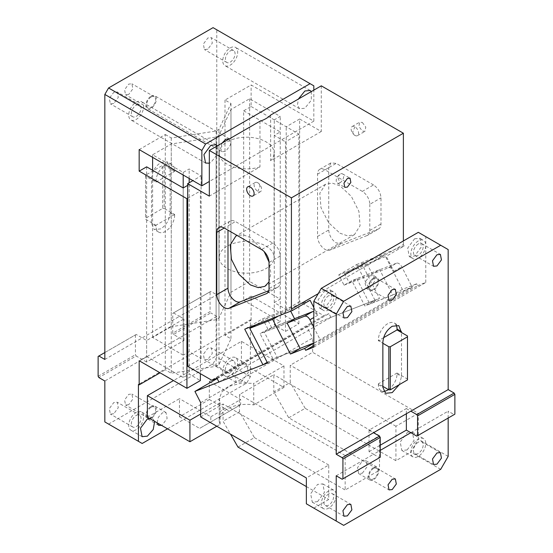 <?xml version="1.0" encoding="UTF-8"?>
<svg xmlns="http://www.w3.org/2000/svg" width="553" height="553" viewBox="0 0 553 553"><rect width="100%" height="100%" fill="white"/><g stroke="black" fill="none" stroke-linecap="round" stroke-linejoin="round"><path stroke-width="0.41" stroke-dasharray="2.77 2.07" d="M187.681 198.292L200.373 190.965L200.373 373.669M146.635 166.833L146.635 356.436L139.169 360.743M146.635 356.436L183.202 377.547L189.174 374.105L200.373 380.568M187.681 185.366L189.174 184.502L200.373 190.965M189.174 184.502L189.174 374.105M139.169 149.593L165.292 134.517L165.292 369.791L160.066 372.812M187.681 366.342L201.119 358.586L189.174 351.694L183.202 355.144L183.202 187.951L183.202 377.547M165.292 134.517L171.264 137.96L216.126 131.02L218.953 129.388L230.974 103.487L225.002 100.045L251.124 84.962L313.821 121.155L209.331 181.481M313.821 121.155L313.821 90.132M229.405 138.865L230.573 144.81L225.748 151.322L222.05 151.688L220.523 148.273L222.092 143.089M217.288 145.868L217.288 154.481L210.817 162.527L209.331 163.211M311.325 91.57L311.325 100.19L304.862 108.229L299.581 108.754L297.459 105.008L298.399 99.035M213.057 27.65L216.79 29.807L216.79 294.818L210.817 291.369L173.504 312.915L179.476 316.357L216.79 294.818M104.835 359.45L179.476 316.357L183.949 318.943L146.635 340.489L136.183 334.461L104.835 352.558M170.144 212.725C169.591 219.589 166.481 224.974 160.812 228.887L154.218 229.536L151.487 223.502L151.487 178.681C152.04 171.824 155.151 166.432 160.812 162.527L167.414 161.87L170.144 167.912L170.144 212.725L174.624 215.311A13.196 7.618 -60 0 1 165.292 231.472A13.196 7.618 -60 0 1 158.697 232.122A13.196 7.618 -60 0 1 155.967 226.087L155.967 225.223L145.515 219.188L145.515 175.239L162.679 165.326L162.679 208.419L145.515 218.331L145.515 219.188M207.838 49.196L204.403 49.535L203.352 44.04L207.838 37.991L211.267 37.652L212.317 43.148L207.838 49.196M113.794 103.487L110.365 103.833L109.314 98.33L113.794 92.289L117.222 91.943L118.273 97.446L113.794 103.487M128.725 94.439L125.552 94.757L124.584 89.683L128.725 84.097L131.891 83.786L132.858 88.86L128.725 94.439M142.156 443.478L108.568 424.089L213.057 363.763L216.79 357.3L216.79 316.357L104.835 380.996M108.568 424.089L104.835 421.932M128.725 404.699L125.552 405.01L124.584 399.937L128.725 394.358L131.891 394.04L132.858 399.114L128.725 404.699M113.794 413.748L110.365 414.086L109.314 408.591L113.794 402.543L117.222 402.204L118.273 407.699L113.794 413.748M207.838 359.45L204.403 359.789L203.352 354.293L207.838 348.245L211.267 347.906L212.317 353.408L207.838 359.45M167.531 428.831L246.645 383.153L250.378 376.69L250.378 319.807L138.423 384.446M147.381 417.19L179.476 398.665L179.476 416.762L209.331 399.529L209.331 381.425L241.419 362.899L283.966 387.459L283.966 365.913L241.419 341.353L173.504 380.568M241.419 341.353L241.419 362.899M157.149 422.831L158.338 417.287L162.306 412.884L166.004 412.517L167.137 418.441L162.306 424.953L161.497 425.347M154.653 421.393L152.656 418.393L149.068 418.165M241.419 381.86L248.318 372.556L246.7 364.102L241.419 364.621L234.527 373.925L236.145 382.379L241.419 381.86M250.378 319.807L251.124 320.235L225.002 335.318L230.974 338.768L218.953 364.669L216.126 366.3L171.264 373.24L165.292 369.791M171.264 137.96L171.264 373.24M251.124 320.235L251.124 296.111L243.659 300.417L243.659 110.814L251.124 106.508L251.124 84.962M225.002 100.045L225.002 335.318M230.974 103.487L230.974 338.768M218.953 129.388L218.953 364.669M216.126 131.02L216.126 366.3M216.79 29.807L313.821 85.826M151.114 96.167A7.389 4.265 -60 0 1 154.805 95.8A7.389 4.265 -60 0 1 155.939 101.717A7.389 4.265 -60 0 1 151.114 108.229A7.389 4.265 -60 0 1 147.416 108.595A7.389 4.265 -60 0 1 146.282 102.678A7.389 4.265 -60 0 1 151.114 96.167M136.183 102.194A10.555 6.097 -60 0 1 141.464 101.676A10.555 6.097 -60 0 1 143.082 110.13A10.555 6.097 -60 0 1 136.183 119.434A10.555 6.097 -60 0 1 130.909 119.953A10.555 6.097 -60 0 1 129.291 111.499A10.555 6.097 -60 0 1 136.183 102.194M230.228 47.904A10.555 6.097 -60 0 1 235.502 47.378A10.555 6.097 -60 0 1 237.119 55.839A10.555 6.097 -60 0 1 230.228 65.136A10.555 6.097 -60 0 1 224.947 65.662A10.555 6.097 -60 0 1 223.329 57.201A10.555 6.097 -60 0 1 230.228 47.904M155.967 182.131L174.624 171.361L174.624 170.497A13.196 7.618 -60 0 0 171.893 164.455A13.196 7.618 -60 0 0 165.292 165.112A13.196 7.618 -60 0 0 155.967 181.266L155.967 182.131L145.515 176.096M174.624 171.361L164.172 165.326L162.679 165.326M174.624 215.311L174.624 214.446L164.172 208.419L164.172 165.326M230.228 50.917A6.864 3.961 -60 0 1 233.656 50.579A6.864 3.961 -60 0 1 234.707 56.074A6.864 3.961 -60 0 1 230.228 62.123A6.864 3.961 -60 0 1 226.792 62.461A6.864 3.961 -60 0 1 225.742 56.966A6.864 3.961 -60 0 1 230.228 50.917M136.183 105.215A6.864 3.961 -60 0 1 139.619 104.876A6.864 3.961 -60 0 1 140.669 110.372A6.864 3.961 -60 0 1 136.183 116.413A6.864 3.961 -60 0 1 132.755 116.759A6.864 3.961 -60 0 1 131.704 111.257A6.864 3.961 -60 0 1 136.183 105.215M151.114 97.024A6.332 3.657 -60 0 1 154.28 96.713A6.332 3.657 -60 0 1 155.248 101.787A6.332 3.657 -60 0 1 151.114 107.365A6.332 3.657 -60 0 1 147.948 107.683A6.332 3.657 -60 0 1 146.974 102.609A6.332 3.657 -60 0 1 151.114 97.024M250.378 376.69L216.79 357.3M246.645 383.153L213.057 363.763M146.635 340.489L146.635 362.035L183.949 340.489L173.504 334.461L210.817 312.915L210.071 311.622L172.757 333.169L172.757 313.344L173.504 312.915M146.635 362.035L136.183 356.001L98.869 377.547M151.114 407.285A6.332 3.657 -60 0 1 154.28 406.967A6.332 3.657 -60 0 1 155.248 412.04A6.332 3.657 -60 0 1 151.114 417.626A6.332 3.657 -60 0 1 147.948 417.937A6.332 3.657 -60 0 1 146.974 412.863A6.332 3.657 -60 0 1 151.114 407.285M136.183 415.469A6.864 3.961 -60 0 1 139.619 415.13A6.864 3.961 -60 0 1 140.669 420.626A6.864 3.961 -60 0 1 136.183 426.674A6.864 3.961 -60 0 1 132.755 427.013A6.864 3.961 -60 0 1 131.704 421.517A6.864 3.961 -60 0 1 136.183 415.469M230.228 361.178A6.864 3.961 -60 0 1 233.656 360.833A6.864 3.961 -60 0 1 234.707 366.335A6.864 3.961 -60 0 1 230.228 372.376A6.864 3.961 -60 0 1 226.792 372.722A6.864 3.961 -60 0 1 225.742 367.22A6.864 3.961 -60 0 1 230.228 361.178M209.331 399.529L229.481 411.162L199.626 428.395L210.817 421.932L210.817 416.762L179.476 398.665M210.817 421.932L240.673 404.699L240.673 399.529L209.331 381.425M240.673 404.699L229.481 411.162M210.817 416.762L240.673 399.529M216.79 426.239L220.135 424.31A27.443 15.843 0 0 1 219.202 420.211A27.443 15.843 0 0 1 253.751 404.907L283.966 387.459M253.751 404.907L253.751 383.36L283.966 365.913M200.677 414.003L220.135 402.764L219.202 398.665L222.03 391.655L229.937 386.091L241.295 383.125L253.751 383.36M179.476 416.762L199.626 428.395M151.114 406.42A7.389 4.265 -60 0 1 154.805 406.054A7.389 4.265 -60 0 1 155.939 411.978A7.389 4.265 -60 0 1 151.114 418.483A7.389 4.265 -60 0 1 147.416 418.849A7.389 4.265 -60 0 1 146.282 412.932A7.389 4.265 -60 0 1 151.114 406.42M136.183 429.688A10.555 6.097 -60 0 1 130.909 430.213A10.555 6.097 -60 0 1 129.291 421.752A10.555 6.097 -60 0 1 136.183 412.455A10.555 6.097 -60 0 1 141.464 411.93A10.555 6.097 -60 0 1 143.082 420.391A10.555 6.097 -60 0 1 136.183 429.688M230.228 375.397A10.555 6.097 -60 0 1 224.947 375.916A10.555 6.097 -60 0 1 223.329 367.462A10.555 6.097 -60 0 1 230.228 358.157A10.555 6.097 -60 0 1 235.502 357.639A10.555 6.097 -60 0 1 237.119 366.093A10.555 6.097 -60 0 1 230.228 375.397M251.124 296.111L298.89 323.685L285.459 331.441L274.26 324.977L280.233 321.528L243.659 300.417M251.124 106.508L298.89 134.082L298.89 323.685M298.89 134.082L285.459 141.838L285.459 331.441M243.659 110.814L280.233 131.932L274.26 135.374L285.459 141.838M280.233 131.932L280.233 321.528M183.949 340.489L183.949 318.943M174.624 214.446L155.967 225.223M220.135 424.31L220.135 402.764M274.26 135.374L274.26 324.977M136.183 334.461L98.123 356.436M135.437 334.89L135.437 354.708L136.183 356.001M98.123 376.254L135.437 354.708M216.79 316.357L210.817 312.915M173.504 334.461L172.757 333.169M172.757 313.344L210.071 291.797L210.071 311.622M210.071 291.797L210.817 291.369M164.172 208.419L162.679 208.419M145.515 175.239L145.515 218.331M267.528 362.989L277.233 357.39L264.279 332.083L287.145 323.132M264.279 332.083L271.737 327.777L294.611 318.818M271.737 327.777L266.94 318.404L255.832 324.818M266.94 318.404L289.813 309.445L278.705 315.86M290.691 311.166L289.813 309.445M336.21 475.794L373.524 454.248L379.496 457.697L342.183 479.244M448.165 418.054L448.165 411.162L454.131 414.605L416.817 436.151M410.844 432.702L448.165 411.162M406.365 413.748L406.365 408.57L369.051 430.116L369.051 451.663L373.524 454.248L380.243 450.37M343.669 525.35L306.355 503.804M313.821 508.117L328.745 499.497L328.745 465.025L306.355 477.951M317.546 501.647L324.445 492.35L322.828 483.889L317.546 484.414L310.655 493.718L312.272 502.172L317.546 501.647M200.677 416.934L223.066 404.008L223.066 421.248L230.525 434.174M200.677 402.667L312.625 338.035L312.625 352.302L290.235 365.229L290.235 382.462L273.818 391.946L288.742 417.798L379.496 470.195L379.496 435.723L345.162 455.541L345.162 490.013L379.496 470.195M237.99 447.101L254.408 437.617L239.484 411.764L239.484 394.531L273.818 374.706L273.818 391.946M239.484 411.764L223.066 421.248M313.821 345.597L417.605 285.673L416.644 283.8L313.821 343.171M313.821 347.111L425.769 282.479L417.605 285.673M418.31 232.329L448.165 249.569M425.769 282.479L425.769 236.643M369.798 275.85L373.489 275.484L374.623 281.408L369.798 287.919L366.1 288.286L364.966 282.362L369.798 275.85M325.012 290.505L330.293 289.979L331.911 298.44L325.012 307.738L319.738 308.263L318.12 299.802L325.012 290.505M414.577 238.792L419.851 238.274L421.469 246.728L414.577 256.032L409.296 256.557L407.679 248.097L414.577 238.792M399.356 384.611L401.513 376.469L401.513 332.519M369.051 430.116L373.524 432.702M379.496 457.697L380.243 457.269M454.877 414.176L454.131 414.605M448.165 456.405L418.31 439.172L418.31 413.312L312.625 352.302M217.17 378.577L306.867 326.788L312.625 338.035M306.867 326.788L379.482 298.35L369.777 303.956L392.651 294.998L379.697 269.698L372.231 274.005L367.434 264.631L384.598 254.726L402.349 289.399L416.644 283.8M367.434 264.631L344.567 273.59L361.731 263.677L379.482 298.35M361.731 263.677L384.598 254.726M440.7 469.331L410.844 452.098L418.31 439.172A10.555 6.097 120 0 0 411.411 448.469A10.555 6.097 120 0 0 413.029 456.93A10.555 6.097 120 0 0 418.31 456.405A10.555 6.097 120 0 0 425.202 447.101A10.555 6.097 120 0 0 423.584 438.647A10.555 6.097 120 0 0 418.31 439.172M306.355 486.571L328.745 499.497M254.408 437.617L345.162 490.013M288.742 417.798L305.166 408.321L395.92 460.711L410.844 452.098M328.745 490.877A10.555 6.097 120 0 0 321.853 500.182A10.555 6.097 120 0 0 323.47 508.636A10.555 6.097 120 0 0 328.745 508.117A10.555 6.097 120 0 0 335.643 498.813A10.555 6.097 120 0 0 334.026 490.352A10.555 6.097 120 0 0 328.745 490.877M305.166 408.321L290.235 382.462M369.051 451.663L380.243 445.2M418.31 413.312L395.92 426.239L395.92 460.711M407.112 449.942L414.01 440.637L412.393 432.183L407.112 432.702L400.22 442.006L401.837 450.467L407.112 449.942M402.349 289.399L392.651 294.998M362.333 473.209L367.157 466.697L366.024 460.78L362.333 461.147L357.508 467.658L358.634 473.575L362.333 473.209M328.745 493.891A6.864 3.961 120 0 0 324.265 499.94A6.864 3.961 120 0 0 325.316 505.435A6.864 3.961 120 0 0 328.745 505.096A6.864 3.961 120 0 0 333.224 499.055A6.864 3.961 120 0 0 332.173 493.553A6.864 3.961 120 0 0 328.745 493.891M344.567 273.59L349.365 282.963L372.231 274.005M349.365 282.963L356.823 278.65L379.697 269.698M373.524 467.61A7.389 4.265 120 0 0 368.699 474.121A7.389 4.265 120 0 0 369.833 480.039A7.389 4.265 120 0 0 373.524 479.672A7.389 4.265 120 0 0 378.356 473.161A7.389 4.265 120 0 0 377.222 467.244A7.389 4.265 120 0 0 373.524 467.61M418.31 442.186A6.864 3.961 120 0 0 413.824 448.234A6.864 3.961 120 0 0 414.874 453.73A6.864 3.961 120 0 0 418.31 453.391A6.864 3.961 120 0 0 422.789 447.342A6.864 3.961 120 0 0 421.739 441.847A6.864 3.961 120 0 0 418.31 442.186M373.524 468.467A6.332 3.657 120 0 0 369.39 474.052A6.332 3.657 120 0 0 370.358 479.126A6.332 3.657 120 0 0 373.524 478.815A6.332 3.657 120 0 0 377.664 473.23A6.332 3.657 120 0 0 376.69 468.156A6.332 3.657 120 0 0 373.524 468.467M373.524 278.007A7.389 4.265 120 0 0 368.699 284.519A7.389 4.265 120 0 0 369.833 290.436A7.389 4.265 120 0 0 373.524 290.076A7.389 4.265 120 0 0 378.356 283.565A7.389 4.265 120 0 0 377.222 277.641A7.389 4.265 120 0 0 373.524 278.007M373.524 278.871A6.332 3.657 120 0 0 369.39 284.449A6.332 3.657 120 0 0 370.358 289.523A6.332 3.657 120 0 0 373.524 289.212A6.332 3.657 120 0 0 377.664 283.634A6.332 3.657 120 0 0 376.69 278.553A6.332 3.657 120 0 0 373.524 278.871M328.745 292.661A10.555 6.097 120 0 0 321.853 301.959A10.555 6.097 120 0 0 323.47 310.42A10.555 6.097 120 0 0 328.745 309.894A10.555 6.097 120 0 0 335.643 300.59A10.555 6.097 120 0 0 334.026 292.136A10.555 6.097 120 0 0 328.745 292.661M328.745 295.675A6.864 3.961 120 0 0 324.265 301.717A6.864 3.961 120 0 0 325.316 307.219A6.864 3.961 120 0 0 328.745 306.88A6.864 3.961 120 0 0 333.224 300.832A6.864 3.961 120 0 0 332.173 295.337A6.864 3.961 120 0 0 328.745 295.675M418.31 240.949A10.555 6.097 120 0 0 411.411 250.253A10.555 6.097 120 0 0 413.029 258.707A10.555 6.097 120 0 0 418.31 258.189A10.555 6.097 120 0 0 425.202 248.885A10.555 6.097 120 0 0 423.584 240.424A10.555 6.097 120 0 0 418.31 240.949M418.31 243.963A6.864 3.961 120 0 0 413.824 250.011A6.864 3.961 120 0 0 414.874 255.507A6.864 3.961 120 0 0 418.31 255.168A6.864 3.961 120 0 0 422.789 249.126A6.864 3.961 120 0 0 421.739 243.624A6.864 3.961 120 0 0 418.31 243.963M388.427 389.595A13.196 7.618 120 0 0 397.033 373.883L397.033 373.026L378.376 383.796L382.856 386.381M397.033 373.026L407.485 379.054L407.485 379.918M378.376 383.796L378.376 384.66A13.196 7.618 120 0 0 381.107 390.695A13.196 7.618 120 0 0 383.741 391.31M407.485 335.968L407.485 379.054M383.637 337.669L378.376 340.703L382.856 343.289M396.148 324.998A13.196 7.618 120 0 0 394.303 323.028A13.196 7.618 120 0 0 387.708 323.685A13.196 7.618 120 0 0 378.376 339.846L378.376 340.703M356.823 278.65L369.777 303.956M406.365 408.57L410.844 411.162M395.92 426.239L290.235 365.229M379.496 435.723L273.818 374.706M345.162 455.541L239.484 394.531M328.745 465.025L223.066 404.008M277.233 357.39L300.099 348.431M313.821 307.523L317.768 315.238L313.821 311.609M294.549 318.708L267.915 329.132L260.076 333.659L273.03 358.966L300.072 348.376M287.519 322.911L260.076 333.659M313.821 342.991L320.484 340.378L313.821 327.362M344.042 285.182L388.635 267.721A5.274 3.048 60 0 1 393.895 271.288L386.222 256.295L338.761 274.876L344.042 285.182L351.881 280.661L364.835 305.961L412.289 287.38L320.484 340.378M388.635 267.721L396.473 263.193A5.274 3.048 60 0 1 401.734 266.76L412.289 287.38M396.473 263.193L351.881 280.661M338.761 274.876L356.678 264.534L374.906 300.148L364.835 305.961M318.224 293.65L403.379 244.481L404.132 245.954L386.222 256.295M404.132 245.954L356.678 264.534M310.088 300.244L262.634 318.825L244.723 329.166M267.915 329.132L262.634 318.825M403.379 244.481L403.379 240.949M218.933 382.019L330.881 317.381L374.906 300.148M330.881 317.381L328.966 313.634L217.011 378.273M321.279 85.826L321.279 131.496L299.636 119.006L299.636 301.71L323.795 315.659L328.966 313.634M362.333 122.448L365.782 127.1L364.973 131.331L362.333 131.068L358.883 126.416L359.692 122.185L362.333 122.448M373.524 184.93L336.21 163.384L330.929 162.865L328.745 167.697L328.745 229.986C329.187 235.474 331.676 239.788 336.21 242.912L341.007 243.666L378.805 228.824L367.607 235.288A10.555 6.097 60 0 1 367.13 235.516L378.321 229.053C380.056 228.306 380.941 226.619 380.989 223.993L380.989 197.856C380.547 192.368 378.058 188.061 373.524 184.93L362.333 191.393A10.555 6.097 60 0 1 369.798 204.32L380.989 197.856M273.03 358.966L267.189 362.333M259.972 121.218L259.972 166.895L209.331 196.135M321.279 131.496L270.631 160.736A27.443 15.843 180 0 0 274.088 153.043L274.088 257.325A27.443 15.843 180 0 1 257.145 271.965A27.443 15.843 180 0 1 227.242 268.53A27.443 15.843 180 0 1 219.202 257.325A27.443 15.843 180 0 1 236.145 242.684A27.443 15.843 180 0 1 266.048 246.12A27.443 15.843 180 0 1 274.088 257.325M299.636 119.006L286.205 126.761L274.26 119.863L280.233 116.42L249.631 98.752L230.974 109.522L218.953 135.423L216.126 137.054L171.264 143.994L152.607 154.771L183.202 172.432L189.174 168.99L201.119 175.882L192.907 180.624M259.972 166.895A27.443 15.843 180 0 1 227.242 164.248A27.443 15.843 180 0 1 219.202 153.043A27.443 15.843 180 0 1 236.145 138.409A27.443 15.843 180 0 1 266.048 141.838A27.443 15.843 180 0 1 274.088 153.043M201.119 358.586L201.119 175.882M299.636 301.71L286.205 309.466L274.26 302.574L280.233 299.125L249.631 281.456L249.631 98.752M211.84 380.291L323.795 315.659M183.202 355.144L152.607 337.475L171.264 326.699L171.264 143.994M249.631 281.456L230.974 292.226L218.953 318.127L216.126 319.758L171.264 326.699M268.793 290.664L277.565 287.228A10.555 6.097 -120 0 0 278.048 286.993A10.555 6.097 -120 0 0 280.233 282.161L280.233 256.032A10.555 6.097 -120 0 0 272.767 243.106L235.454 221.559A10.555 6.097 -120 0 0 230.172 221.034A10.555 6.097 -120 0 0 227.988 225.866L227.988 230.179M257.843 182.773A5.274 3.048 -120 0 0 255.203 182.518A5.274 3.048 -120 0 0 254.394 186.741A5.274 3.048 -120 0 0 257.843 191.393A5.274 3.048 -120 0 0 260.477 191.656A5.274 3.048 -120 0 0 261.286 187.426A5.274 3.048 -120 0 0 257.843 182.773L260.083 185.787L257.843 191.393M339.943 182.773A5.274 3.048 120 0 0 343.385 178.128A5.274 3.048 120 0 0 342.577 173.898A5.274 3.048 120 0 0 339.943 174.16A5.274 3.048 120 0 0 336.494 178.806A5.274 3.048 120 0 0 337.302 183.036A5.274 3.048 120 0 0 339.943 182.773L337.696 177.174L339.943 174.16M270.631 115.065L270.631 160.736M286.205 309.466L286.205 126.761M354.867 135.374A5.274 3.048 60 0 1 351.418 130.729A5.274 3.048 60 0 1 352.226 126.499A5.274 3.048 60 0 1 354.867 126.761A5.274 3.048 60 0 1 358.316 131.407A5.274 3.048 60 0 1 357.508 135.637A5.274 3.048 60 0 1 354.867 135.374L352.627 132.361L354.867 126.761M367.607 235.288A10.555 6.097 60 0 0 369.798 230.456L369.798 204.32M362.333 191.393L325.012 169.847A10.555 6.097 60 0 0 319.738 169.329A10.555 6.097 60 0 0 317.546 174.16L317.546 236.449A10.555 6.097 60 0 0 325.012 249.375A10.555 6.097 60 0 0 329.809 250.129L367.13 235.516M189.174 351.694L189.174 182.773M189.174 178.467L189.174 168.99M183.202 175.018L183.202 172.432M152.607 337.475L152.607 170.283M152.607 157.356L152.607 154.771M216.126 319.758L216.126 137.054M218.953 318.127L218.953 135.423M230.974 292.226L230.974 109.522M280.233 299.125L280.233 116.42M274.26 302.574L274.26 119.863M264.154 251.594L250.378 237.5L243.32 234.873L237.126 235.454M269.034 281.85L270.901 273.037L269.028 262.074M339.943 233.193L347.796 235.924L354.452 234.631L360.072 225.742L358.904 211.37L351.342 196.37L339.943 185.794L332.083 183.064L325.427 184.356L319.807 193.246L320.975 207.617L328.537 222.617L339.943 233.193M155.967 226.087L151.487 223.502M155.967 181.266L151.487 178.681M174.624 170.497L170.144 167.912M397.033 373.883L401.513 376.469M378.376 384.66L382.856 387.245M378.376 339.846L382.856 342.431M317.768 315.238L313.821 317.519M393.895 271.288L401.734 266.76M280.233 256.032L269.034 262.495M272.767 243.106L261.576 249.569M280.233 282.161L269.034 288.631M277.565 287.228L267.293 293.159M227.988 225.866L235.454 221.559M369.798 230.456L380.989 223.993M329.809 250.129L341.007 243.666M317.546 236.449L328.745 229.986M317.546 174.16L328.745 167.697M325.012 169.847L336.21 163.384M229.44 138.886L154.805 95.8M222.05 151.688L147.416 108.595M216.099 144.762L141.464 101.676M205.543 163.045L130.909 119.953M310.136 90.471L235.502 47.378M299.581 108.754L224.947 65.662M158.697 232.122L154.218 229.536M171.893 164.455L167.414 161.87M233.656 50.579L211.267 37.652M226.792 62.461L204.403 49.535M139.619 104.876L117.222 91.943M132.755 116.759L110.365 103.833M154.28 96.713L131.891 83.786M147.948 107.683L125.552 94.757M154.28 406.967L131.891 394.04M147.948 417.937L125.552 405.01M139.619 415.13L117.222 402.204M132.755 427.013L110.365 414.086M233.656 360.833L211.267 347.906M226.792 372.722L204.403 359.789M166.004 412.517L154.805 406.054M158.614 425.312L147.416 418.849M142.1 436.676L130.909 430.213M152.656 418.393L141.464 411.93M236.145 382.379L224.947 375.916M246.7 364.102L235.502 357.639M219.202 420.211L219.202 398.665M312.272 502.172L323.47 508.636M322.828 483.889L334.026 490.352M401.837 450.467L413.029 456.93M412.393 432.183L423.584 438.647M358.634 473.575L369.833 480.039M366.024 460.78L377.222 467.244M394.303 323.028L398.782 325.613M381.107 390.695L385.586 393.28M414.874 255.507L433.538 266.283M421.739 243.624L440.395 254.401M325.316 307.219L343.973 317.989M332.173 295.337L350.837 306.106M370.358 289.523L389.022 300.3M376.69 278.553L395.354 289.33M409.296 256.557L413.029 258.707M419.851 238.274L423.584 240.424M319.738 308.263L323.47 310.42M330.293 289.979L334.026 292.136M366.1 288.286L369.833 290.436M373.489 275.484L377.222 277.641M325.316 505.435L343.973 516.212M332.173 493.553L350.837 504.329M414.874 453.73L433.538 464.499M421.739 441.847L440.395 452.617M370.358 479.126L389.022 489.896M376.69 468.156L395.354 478.933M278.048 286.993L266.85 293.463M230.172 221.034L218.974 227.497M255.203 182.518L247.737 186.824M260.477 191.656L253.018 195.962M342.577 173.898L350.042 178.204M337.302 183.036L344.768 187.349M352.226 126.499L359.692 122.185M357.508 135.637L364.973 131.331M319.738 169.329L330.929 162.865M219.202 153.043L219.202 257.325M354.452 234.631L264.894 286.336M325.427 184.356L235.861 236.062"/><path stroke-width="0.83" d="M200.373 373.669L200.373 380.568L186.935 388.324L186.935 198.721L187.681 198.292M160.066 372.812L139.169 384.874L139.169 360.743L186.935 388.324M187.681 185.366L183.202 187.951L146.635 166.833L139.169 171.14L186.935 198.721M209.331 181.481L201.866 185.794L139.169 149.593L139.169 171.14M313.821 90.132L313.821 85.826L310.088 83.669L205.598 143.994L201.866 150.457L104.835 94.439L108.568 87.975L205.598 143.994M201.866 185.794L201.866 150.457M222.092 143.089L225.748 139.252L229.405 138.865M209.331 163.211L205.543 163.045L203.926 154.591L210.817 145.287L216.099 144.762L217.288 145.868M298.399 99.035L304.862 90.996L310.136 90.471L311.325 91.57M310.088 83.669L213.057 27.65L108.568 87.975M104.835 94.439L104.835 359.45L98.869 356.001L98.123 356.436L98.123 376.254L98.869 377.547L104.835 380.996L104.835 421.932L142.156 443.478L167.531 428.831M139.169 384.874L138.423 384.446L138.423 441.322M173.504 380.568L147.381 395.644L147.381 417.19L189.921 441.757L216.79 426.239M161.497 425.347L158.614 425.312L157.149 422.831M149.068 418.165L147.381 418.918L140.483 428.216L142.1 436.676L147.381 436.151L153.222 429.522L154.653 421.393M189.921 441.757L189.921 420.211L147.381 395.644M189.921 420.211L200.677 414.003M104.835 352.558L98.869 356.001M290.691 311.166L294.611 318.818L287.145 323.132L300.099 348.431L290.394 354.038L304.689 348.438L313.821 343.171M255.832 324.818L249.776 328.316L267.528 362.989L194.919 391.42L217.17 378.577M278.705 315.86L272.65 319.358L290.394 354.038M194.919 391.42L200.677 402.667L200.677 416.934L306.355 477.951L306.355 503.804L336.21 521.044L336.21 475.794L342.183 479.244L380.243 457.269L380.243 437.444L379.496 436.151L373.524 432.702L336.21 454.248L336.21 314.201L343.669 301.274L321.279 288.348L418.31 232.329L448.165 249.569L448.165 389.616L373.524 432.702M336.21 521.044L343.669 525.35L440.7 469.331L448.165 456.405L448.165 418.054M380.243 450.37L410.844 432.702L416.817 436.151L417.563 435.723L417.563 415.897L454.877 394.351L454.131 393.059L448.165 389.616M392.188 479.244L388.047 484.822L389.022 489.896L392.188 489.585L396.321 484.006L395.354 478.933L392.188 479.244M436.967 452.955L432.487 459.004L433.538 464.499L436.967 464.161L441.446 458.112L440.395 452.617L436.967 452.955M347.402 504.668L342.922 510.709L343.973 516.212L347.402 515.873L351.888 509.825L350.837 504.329L347.402 504.668M336.21 314.201L313.821 301.274L313.821 347.111L305.65 350.312L313.821 345.597M305.65 350.312L304.689 348.438M313.821 301.274L321.279 288.348M343.669 301.274L440.7 245.256M392.188 289.641L388.047 295.219L389.022 300.3L392.188 299.982L396.321 294.403L395.354 289.33L392.188 289.641M347.402 306.445L342.922 312.493L343.973 317.989L347.402 317.65L351.888 311.602L350.837 306.106L347.402 306.445M436.967 254.739L432.487 260.781L433.538 266.283L436.967 265.945L441.446 259.896L440.395 254.401L436.967 254.739M383.637 337.669L397.033 329.934L401.513 332.519L398.782 325.613L392.188 326.27C386.519 330.176 383.409 335.567 382.856 342.431L382.856 387.245L385.586 393.28L392.188 392.63L399.356 384.611M417.563 435.723L454.877 414.176L454.877 394.351M230.525 434.174L237.99 447.101L306.355 486.571M380.243 445.2L406.365 430.116L410.844 432.702M406.365 413.748L406.365 430.116M382.856 386.381L388.828 389.83L390.321 389.83L407.485 379.918L407.485 336.825L390.321 346.738L390.321 389.83M383.741 391.31A13.196 7.618 120 0 0 387.708 390.045A13.196 7.618 120 0 0 388.427 389.595M401.513 332.519L407.485 335.968L407.485 336.825M388.828 389.83L388.828 346.738L390.321 346.738M382.856 343.289L388.828 346.738M397.033 329.934L397.033 329.07A13.196 7.618 120 0 0 396.148 324.998M410.844 411.162L416.817 414.605L417.563 415.897M416.817 414.605L454.131 393.059M336.21 454.248L342.183 457.697L342.929 458.99L380.243 437.444M342.929 458.99L342.929 478.808M342.183 457.697L379.496 436.151M272.65 319.358L249.776 328.316M313.821 311.609L312.507 311.671L294.549 318.708M313.821 327.362L309.929 319.765C308.304 316.987 306.549 315.798 304.675 316.198L287.519 322.911M300.072 348.376L313.821 342.991M313.821 307.523L310.088 300.244L292.178 310.586L244.723 329.166L262.952 364.78L218.933 382.019L217.011 378.273L211.84 380.291L187.681 366.342L187.681 183.637L192.907 180.624M318.224 293.65L291.424 309.12L291.424 197.856L209.331 150.457L259.972 121.218A27.443 15.843 180 0 0 270.631 115.065L321.279 85.826L403.379 133.225L403.379 240.949M187.681 183.637L209.331 196.135L209.331 150.457M291.424 309.12L292.178 310.586M269.034 262.495A10.555 6.097 -120 0 0 261.576 249.569L224.255 228.023A10.555 6.097 -120 0 0 218.974 227.497A10.555 6.097 -120 0 0 216.79 232.329L216.79 294.625A10.555 6.097 -120 0 0 224.255 307.551A10.555 6.097 -120 0 0 229.053 308.304L266.373 293.691A10.555 6.097 -120 0 0 266.85 293.463A10.555 6.097 -120 0 0 269.034 288.631L269.034 262.495M250.378 187.087A5.274 3.048 -120 0 0 247.737 186.824A5.274 3.048 -120 0 0 246.928 191.055A5.274 3.048 -120 0 0 250.378 195.707A5.274 3.048 -120 0 0 253.018 195.962A5.274 3.048 -120 0 0 253.827 191.739A5.274 3.048 -120 0 0 250.378 187.087M291.424 197.856L403.379 133.225M347.402 178.467L343.959 183.119L344.768 187.349L347.402 187.087L350.851 182.435L350.042 178.204L347.402 178.467M267.189 362.333L262.952 364.78M227.988 230.179L227.988 288.161A10.555 6.097 -120 0 0 235.454 301.088A10.555 6.097 -120 0 0 240.251 301.841L268.793 290.664M189.174 182.773L189.174 178.467M183.202 187.951L183.202 175.018M152.607 170.283L152.607 157.356M237.126 235.454L235.861 236.062L230.248 244.958L231.417 259.322L238.972 274.323L250.378 284.906L258.23 287.636L264.894 286.336L269.034 281.85M269.028 262.074L264.154 251.594M397.033 329.07L401.513 331.655M313.821 317.519L309.929 319.765M312.507 311.671L304.675 316.198M267.293 293.159L266.373 293.691M240.251 301.841L229.053 308.304M227.988 288.161L216.79 294.625M224.255 228.023L216.79 232.329"/></g></svg>
